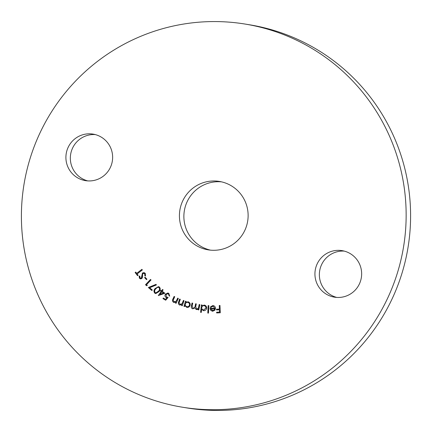 <?xml version="1.0" encoding="UTF-8"?>
<svg xmlns="http://www.w3.org/2000/svg" width="432" height="432" viewBox="0 0 432 432"><rect width="100%" height="100%" fill="white"/><g stroke="black" fill="none" stroke-linecap="round" stroke-linejoin="round"><path stroke-width="0.65" d="M210.443 250.139A34.663 34.344 99.2 0 1 203.693 247.806A34.663 34.344 99.2 0 1 185.09 207.317A34.663 34.344 99.2 0 1 221.557 181.861M228.307 184.194A34.663 34.344 99.2 0 1 246.596 225.774A34.663 34.344 99.2 0 1 208.208 249.853A34.663 34.344 99.2 0 1 199.244 247.082A34.663 34.344 99.2 0 1 180.954 205.502A34.663 34.344 99.2 0 1 219.343 181.424A34.663 34.344 99.2 0 1 228.307 184.194M87.718 180.895A23.571 23.355 99.2 0 1 95.256 134.579M99.139 135.988A23.571 23.355 99.2 0 1 85.471 180.641A23.571 23.355 99.2 0 1 66.944 150.482A23.571 23.355 99.2 0 1 99.139 135.988M336.744 297.421A23.571 23.355 99.2 0 1 344.282 251.105M348.17 252.52A23.571 23.355 99.2 0 1 334.503 297.167A23.571 23.355 99.2 0 1 315.97 267.008A23.571 23.355 99.2 0 1 348.17 252.52M244.966 24.041L249.415 24.764A194.119 192.332 99.2 0 1 299.592 40.262A194.119 192.332 99.2 0 1 402.019 273.132A194.119 192.332 99.2 0 1 187.034 407.959L182.585 407.236A194.119 192.332 99.2 0 1 132.408 391.738A194.119 192.332 99.2 0 1 29.981 158.868A194.119 192.332 99.2 0 1 244.966 24.041A194.119 192.332 99.2 0 1 295.142 39.539A194.119 192.332 99.2 0 1 397.57 272.408A194.119 192.332 99.2 0 1 182.585 407.236M210.762 307.46L210.244 307.184L212.733 305.559C214.445 305.699 215.363 306.639 215.492 308.389L214.861 310.214L212.738 311.229L210.568 310.176L209.984 308.329L214.79 308.345L213.133 306.223L210.746 307.481L210.168 307.174L212.733 305.559L213.268 305.602M212.738 311.229L212.231 311.186M201.965 305.899L204.206 305.062C205.87 305.413 206.68 306.455 206.642 308.178C206.307 309.857 205.297 310.7 203.602 310.694L201.604 309.355L201.285 312.412L200.61 312.341L201.388 304.906L202.063 304.976L201.965 305.899L204.412 305.089M184.637 306.547L183.989 306.353L185.528 301.174L186.176 301.369L185.911 302.26L188.276 301.855C189.848 302.513 190.453 303.691 190.091 305.381C189.459 306.979 188.309 307.616 186.64 307.292L184.918 305.597L184.637 306.547M187.915 301.768L188.276 301.855M187.013 307.384L184.918 305.597M173.972 301.79L176.18 301.223L177.709 298.134L178.335 298.426L176.078 303.323L175.457 303.032L175.856 302.157L173.578 302.314C172.363 301.466 172.147 300.353 172.94 298.976L174.101 296.455L174.722 296.741L173.2 300.245L173.972 301.79L174.447 301.93M164.981 293.247L158.301 295.591L161.174 291.427L160.456 290.925L160.85 290.353L161.568 290.855L162.529 289.467L163.118 289.883L162.157 291.271L164.981 293.247M152.269 289.98L151.826 290.509L148.343 287.512L156.092 284.342L156.352 284.963L149.639 287.723L152.269 289.98M146.912 279.191L146.475 279.601L144.634 277.614L145.071 277.204L146.912 279.191M137.133 273.958L138.116 275.26L137.554 275.692L135.14 272.5L135.702 272.068L136.685 273.364L141.901 269.347L142.349 269.941L137.133 273.958M145.287 273.348L145.508 276.032L144.828 275.794L144.79 273.856L143.932 273.353L142.981 273.618L142.592 274.271L142.452 277.501L141.847 278.516L140.513 278.905L139.417 278.257L139.109 276.016L139.833 276.183L140 277.781L140.616 278.159L141.345 277.954L142.474 273.019L144.045 272.614L145.287 273.348M147.339 285.487L146.534 285.703L145.514 284.715L150.509 279.45L151.027 279.947L146.518 284.699L147.339 285.487M159.413 287.037C160.585 288.533 160.472 290.05 159.062 291.589L155.752 293.593L154.813 293.182C153.619 291.676 153.716 290.142 155.11 288.581L158.458 286.621L159.413 287.037M165.694 300.235L162.983 298.631L163.334 298.031L165.564 299.349L166.882 297.81L166.077 297.491C164.9 296.649 164.646 295.574 165.31 294.273L167.821 292.982L168.788 293.344L169.711 296.163L169.069 295.785L168.404 293.911L167.832 293.701L165.937 294.678L166.563 296.989L168.102 297.437L165.694 300.235M179.966 304.43L182.131 303.669L183.395 300.445L184.043 300.683L182.212 305.78L181.564 305.543L181.888 304.63L179.62 304.992C178.33 304.247 178.022 303.156 178.697 301.709L179.636 299.084L180.284 299.317L179.064 302.956L180.322 304.522M180.031 305.1L179.696 305.003C178.405 304.258 178.097 303.167 178.772 301.72L179.707 299.111M192.958 308.178C194.33 308.124 195.075 307.341 195.188 305.834L195.615 303.766L196.285 303.907L195.728 306.612L196.533 308.918C197.845 308.885 198.574 308.156 198.72 306.742L199.179 304.506L199.849 304.641L198.763 309.922L198.094 309.787L198.283 308.875L197.408 309.463L196.274 309.55L194.881 307.94L192.688 308.81C191.414 308.297 190.998 307.33 191.43 305.91L192.024 303.026L192.71 303.167L192.121 306.05L193.012 308.189C194.405 308.135 195.151 307.352 195.264 305.851L195.691 303.782M196.322 309.56L194.881 307.94M192.785 308.831L192.764 308.826C191.489 308.308 191.068 307.341 191.506 305.921L192.1 303.043M208.84 305.624L208.478 313.092L207.792 313.065L208.154 305.591L208.84 305.624M219.98 305.478L220.288 312.779L216.664 312.952L216.632 312.228L219.542 312.093L219.445 309.809L216.535 309.949L216.502 309.226L219.413 309.091L219.262 305.51L219.98 305.478M137.597 275.659L135.14 272.5M135.216 272.516L135.734 272.111M141.934 269.39L136.685 273.364M145.514 276.016L144.828 275.794M144.904 275.805L144.79 273.856M144.86 273.866L143.969 273.359M140.551 278.91L139.417 278.257M139.487 278.267L139.185 276.026M140.654 278.165L141.345 277.954M141.421 277.965L141.777 276.988M141.853 277.004L142.474 273.019M142.544 273.029L144.083 272.619M146.507 279.574L144.634 277.614M144.704 277.63L145.109 277.247M146.583 285.687L145.514 284.715M145.589 284.726L150.552 279.493M151.853 290.477L148.343 287.512M148.414 287.528L156.109 284.38M155.79 293.598L154.813 293.182M154.888 293.193C153.689 291.692 153.792 290.158 155.185 288.592L155.11 288.581M155.185 288.592L158.495 286.627M155.876 292.885L158.598 291.168C159.743 289.991 159.905 288.787 159.073 287.566L158.398 287.285M155.212 292.615L155.839 292.88L158.522 291.157C159.667 289.98 159.829 288.776 158.998 287.55L158.36 287.28L157.005 287.642L155.66 288.981C154.548 290.18 154.397 291.389 155.212 292.615M158.371 295.601L161.174 291.427M161.249 291.438L160.456 290.925M160.531 290.936L160.909 290.39M162.583 289.505L161.568 290.855M160.045 294.332L163.577 293.074L161.762 291.843L160.045 294.332L163.501 293.058L161.762 291.843M165.71 300.213L162.983 298.631M163.058 298.642L163.393 298.064M166.882 297.81L165.564 299.349M166.957 297.821L166.077 297.491M166.147 297.508C164.975 296.66 164.722 295.591 165.386 294.284L165.31 294.273M165.386 294.284L167.859 292.988M169.722 296.136L169.069 295.785M169.144 295.796L168.404 293.911M168.48 293.922L167.87 293.706M176.089 303.307L175.457 303.032M175.527 303.048L175.856 302.157M174.209 302.503L173.578 302.314M173.653 302.324C172.433 301.477 172.222 300.364 173.016 298.987L172.94 298.976M173.016 298.987L174.166 296.482M174.042 301.801L176.18 301.223M176.251 301.234L177.773 298.166M182.218 305.764L181.564 305.543M181.634 305.554L181.888 304.63M180.068 305.105L179.696 305.003M180.041 304.447L182.131 303.669M182.201 303.68L183.46 300.472M184.637 306.542L183.989 306.353M184.059 306.364L185.598 301.196M188.352 301.865L185.911 302.26M187.051 307.39L186.716 307.309M186.851 306.65C188.136 306.898 189.022 306.401 189.508 305.17C189.772 303.874 189.302 302.967 188.104 302.454L187.774 302.384M187.105 306.709L186.775 306.639C188.06 306.882 188.946 306.391 189.437 305.159C189.697 303.863 189.227 302.956 188.033 302.443L187.812 302.389M188.104 302.454L188.033 302.443C186.732 302.184 185.846 302.675 185.371 303.917C185.085 305.23 185.549 306.137 186.775 306.639M198.763 309.917L198.094 309.787M198.169 309.798L198.283 308.875M199.255 304.517L198.796 306.752C198.65 308.173 197.921 308.896 196.609 308.929L196.533 308.918M200.686 312.347L201.388 304.906M201.463 304.922L202.057 304.981M203.672 310.711L201.604 309.355M203.499 310.009L206.026 308.092C206.042 306.774 205.416 305.975 204.147 305.699M206.026 308.092L205.951 308.081C205.967 306.758 205.346 305.964 204.071 305.683L204.244 305.71M204.071 305.683C202.754 305.672 201.976 306.32 201.739 307.627C201.695 308.961 202.322 309.766 203.618 310.025L205.951 308.081M207.862 313.065L208.154 305.591M208.229 305.602L208.84 305.629M212.803 305.57L213.305 305.608M212.269 311.191L210.568 310.176M210.638 310.187L209.984 308.329M210.06 308.345L214.79 308.345M214.861 308.356L213.17 306.229M212.425 310.538L214.159 310.068L214.79 308.956L210.74 308.934L212.733 310.565L214.088 310.057L214.715 308.945M212.809 310.576L212.463 310.549M216.734 312.946L216.632 312.228M216.707 312.244L219.542 312.093M219.613 312.109L219.445 309.809M216.61 309.944L216.502 309.226M216.578 309.242L219.413 309.091M219.488 309.101L219.262 305.51M219.332 305.527L219.98 305.494"/></g></svg>
